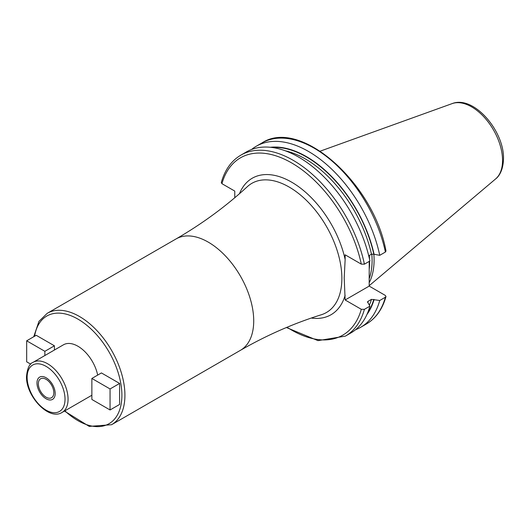 <?xml version="1.0" encoding="UTF-8"?>
<svg xmlns="http://www.w3.org/2000/svg" width="530" height="530" viewBox="0 0 530 530"><rect width="100%" height="100%" fill="white"/><g stroke="black" fill="none" stroke-linecap="round" stroke-linejoin="round"><path stroke-width="0.79" d="M369.178 282.762A74.73 43.149 60 0 0 374.094 259.899A74.73 43.149 -120 0 0 373.875 254.261M371.808 254.049A74.134 42.804 -120 0 1 372.093 260.561A74.134 42.804 60 0 1 369.178 278.793M369.225 261.389L369.178 286.101L345.143 299.98L344.202 277.939L345.143 259.495A78.804 45.494 -120 0 0 293.819 183.466A78.804 45.494 -120 0 0 239.487 193.682M364.401 264.172A104.503 60.334 -120 0 0 240.892 155.118L246.404 151.931A104.503 60.334 -120 0 1 369.913 260.992L364.401 264.172L361.308 264.139L345.143 254.811L345.143 259.495M369.178 255.52L369.185 257.732M369.178 286.101L385.343 295.435L385.986 296.555L385.396 297.217L379.738 300.49L371.484 299.357L367.959 301.398L368.005 302.736L369.913 306.161L364.401 309.341L361.308 309.308L345.143 299.98M234.77 197.73L234.77 191.085L221.938 183.678L221.295 182.559C224.846 169.898 231.378 160.749 240.892 155.118M97.679 375.101A28.945 16.715 -120 0 0 63.448 344.805L33.125 362.315A28.945 16.715 60 0 1 55.431 370.066A28.945 16.715 60 0 1 68.065 399.196A28.945 16.715 60 0 1 62.07 412.453C48.8 420.992 25.791 395.93 26.5 376.439C27.348 368.211 29.554 363.5 33.125 362.315M110.061 409.968L119.614 404.45L119.614 383.442L101.422 372.934L91.869 378.453L91.869 399.461L110.061 409.968L110.061 388.954L91.869 378.453M54.418 350.019L54.418 345.798L36.225 335.298L26.672 340.81L26.672 361.818L30.733 364.163M38.346 383.793A10.938 6.314 -120 0 0 43.122 394.797A10.938 6.314 -120 0 0 51.549 397.725A10.938 6.314 -120 0 0 53.815 392.723A10.938 6.314 -120 0 0 49.038 381.713A10.938 6.314 -120 0 0 40.611 378.784A10.938 6.314 -120 0 0 38.346 383.793M119.614 383.442L110.061 388.954M44.864 355.531L44.864 351.317L26.672 340.81M54.418 345.798L44.864 351.317M367.634 302.425A97.56 56.326 60 0 0 367.959 301.398L367.522 301.881M385.396 252.048A104.503 60.334 -120 0 0 261.886 142.994C300.132 117.441 373.789 183.194 385.992 251.035L385.396 252.048L379.738 255.321L373.802 254.221A99.17 57.253 -120 0 0 272.221 147.492M374.1 254.387A99.574 57.485 -120 0 0 270.393 147.28M374.1 299.556A99.574 57.485 60 0 1 366.926 314.489M373.802 254.221L371.484 254.195L368.721 255.785M379.738 255.321A104.503 60.334 -120 0 0 256.228 146.26A104.503 60.334 -120 0 0 251.545 149.5M355.584 329.7A104.503 60.334 -120 0 0 360.731 327.262A104.503 60.334 -120 0 0 379.738 300.49M364.401 309.341A104.503 60.334 60 0 1 345.394 336.119L350.9 332.939A104.503 60.334 -120 0 0 369.913 306.161M55.18 393.512A12.866 7.427 60 0 1 52.51 399.395A12.866 7.427 60 0 1 42.599 395.95A12.866 7.427 60 0 1 36.981 383.005A12.866 7.427 60 0 1 39.651 377.115A12.866 7.427 60 0 1 49.562 380.56A12.866 7.427 60 0 1 55.18 393.512M452.143 103.608A43.718 25.241 -120 0 1 484.923 118.011A43.718 25.241 -120 0 1 502.546 160.411A43.718 25.241 60 0 1 495.63 178.921C498.134 177.086 503.149 171.508 503.5 158.748C504.255 130.956 473.681 95.002 452.143 103.608L320.226 151.149M369.191 269.293A74.134 42.804 60 0 0 369.595 262.005A74.134 42.804 -120 0 0 369.589 261.177M369.542 259.283A74.134 42.804 -120 0 0 369.304 255.453M311.289 318.046A78.804 45.494 -120 0 0 345.143 295.296M361.308 309.308A102.356 59.095 60 0 1 287.048 327.255M361.308 264.139A102.356 59.095 -120 0 0 291.626 162.915A102.356 59.095 -120 0 0 221.938 183.678M240.395 350.343C266.371 335.391 293.355 323.519 321.352 314.74A74.584 43.062 -120 0 0 341.87 278.382A74.584 43.062 -120 0 0 306.154 200.121A74.584 43.062 -120 0 0 247.384 186.626C225.78 206.475 202.01 223.912 176.073 238.931L47.276 313.29A64.329 37.14 60 0 1 96.844 330.521A64.329 37.14 60 0 1 124.921 395.261A64.329 37.14 60 0 1 111.598 424.709L240.395 350.343A64.329 37.14 -120 0 0 253.718 320.895A64.329 37.14 -120 0 0 225.641 256.162A64.329 37.14 -120 0 0 176.073 238.931M34.589 336.245A62.182 35.901 60 0 1 81.666 321.452A62.182 35.901 60 0 1 121.887 395.261A62.182 35.901 60 0 1 64.879 410.829M27.129 377.314A26.805 15.476 60 0 1 46.084 366.369A26.805 15.476 60 0 1 65.031 399.196A26.805 15.476 60 0 1 46.084 410.141A26.805 15.476 60 0 1 27.129 377.314M373.802 299.39A99.17 57.253 60 0 1 367.654 312.799M371.484 254.195A97.56 56.326 -120 0 0 285.2 150.772M385.396 297.217A104.503 60.334 60 0 1 366.389 323.996L360.731 327.262M371.484 299.357A97.56 56.326 60 0 1 369.39 305.114M495.63 178.921L369.178 285.71M33.741 336.729L38.975 321.326L47.276 313.29M64.455 411.075L89.239 426.392L111.598 424.709M91.869 395.248L62.07 412.453M261.886 142.994L256.228 146.26M286.405 327.527L318 340.631L345.394 336.119M366.389 323.996C375.902 318.364 382.435 309.215 385.986 296.555"/></g></svg>
